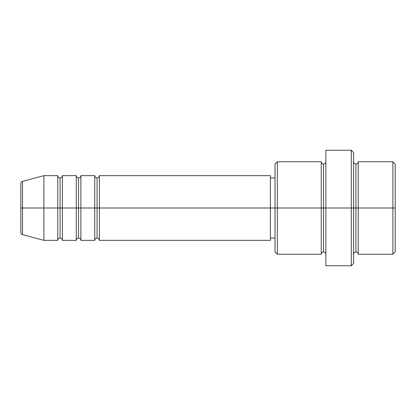 <?xml version="1.0" encoding="UTF-8"?>
<svg xmlns="http://www.w3.org/2000/svg" width="416" height="416" viewBox="0 0 416 416"><rect width="100%" height="100%" fill="white"/><g stroke="black" fill="none" stroke-linecap="round" stroke-linejoin="round"><path stroke-width="0.62" d="M20.8 208L20.8 232.388L20.8 208L22.511 208L20.8 208L20.8 183.612L20.8 208M20.8 183.612C21.242 182.026 21.809 181.282 22.511 181.376L22.511 208L43.909 208L22.511 208L22.511 181.376L43.909 175.646L43.909 208L43.909 175.646L57.777 175.646L57.777 208L43.909 208L57.777 208L57.777 240.354L57.777 208L60.091 208L57.777 208L57.777 175.646C57.923 177.044 58.692 177.814 60.091 177.954L60.091 208L60.091 177.954C61.485 177.814 62.26 177.044 62.4 175.646L62.4 208L60.091 208L60.091 238.046C58.692 238.186 57.923 238.956 57.777 240.354L43.909 240.354L43.909 208L43.909 240.354L22.511 234.624L22.511 208L22.511 234.624C21.809 234.718 21.242 233.974 20.8 232.388M270.4 175.646L270.4 208L270.4 175.646L99.377 175.646L99.377 208L97.068 208L97.068 177.954L97.068 208L94.754 208L94.754 175.646L80.891 175.646L80.891 208L78.577 208L78.577 177.954L78.577 208L76.268 208L76.268 175.646L62.4 175.646L62.4 240.354L62.4 208L76.268 208L60.091 208L60.091 238.046C61.485 238.186 62.26 238.956 62.4 240.354L76.268 240.354L76.268 175.646C76.409 177.044 77.178 177.814 78.577 177.954C79.976 177.814 80.746 177.044 80.891 175.646L80.891 240.354L80.891 208L94.754 208L78.577 208L78.577 238.046L78.577 208L76.268 208L76.268 240.354C76.409 238.956 77.178 238.186 78.577 238.046C79.976 238.186 80.746 238.956 80.891 240.354L94.754 240.354L94.754 175.646C94.9 177.044 95.67 177.814 97.068 177.954C98.467 177.814 99.237 177.044 99.377 175.646L99.377 240.354L99.377 208L270.4 208L97.068 208L97.068 238.046L97.068 208L94.754 208L94.754 240.354C94.9 238.956 95.67 238.186 97.068 238.046C98.467 238.186 99.237 238.956 99.377 240.354L270.4 240.354L270.4 208L275.023 208L275.023 251.909L275.023 208L270.4 208L270.4 240.354M353.6 161.777C353.74 163.176 354.515 163.946 355.909 164.091C357.308 163.946 358.077 163.176 358.223 161.777L358.223 208L395.2 208L395.2 164.091L395.2 251.909L395.2 208L392.891 208L392.891 254.223L392.891 208L358.223 208L358.223 161.777L358.223 208L355.909 208L355.909 164.091L355.909 208L351.291 208L351.291 265.777L351.291 208L323.554 208L323.554 164.091L323.554 208L321.246 208L321.246 161.777L321.246 208L275.023 208L275.023 164.091L275.023 208L277.332 208L277.332 254.223L277.332 208L321.246 208L321.246 161.777L277.332 161.777L277.332 208L277.332 161.777L275.023 164.091M353.6 263.468L353.6 208L353.6 263.468L351.291 265.777L325.868 265.777L325.868 208L325.868 265.777M325.868 254.223C325.723 252.824 324.953 252.054 323.554 251.909C322.156 252.054 321.386 252.824 321.246 254.223L321.246 208L323.554 208L323.554 251.909L323.554 164.091L323.554 208L325.868 208L325.868 150.223L325.868 208L353.6 208L353.6 152.532L353.6 208L355.909 208L355.909 164.091L355.909 251.909L355.909 208L355.909 251.909L355.909 208L358.223 208L358.223 254.223L392.891 254.223L395.2 251.909M392.891 208L392.891 161.777L392.891 208M351.291 208L351.291 150.223L351.291 208M321.246 208L321.246 254.223L321.246 208M358.223 208L358.223 254.223L358.223 208M321.246 254.223L277.332 254.223L275.023 251.909M325.868 161.777C325.723 163.176 324.953 163.946 323.554 164.091C322.156 163.946 321.386 163.176 321.246 161.777M275.023 238.046L270.4 238.046M395.2 164.091L392.891 161.777L358.223 161.777M353.6 152.532L351.291 150.223L325.868 150.223M275.023 177.954L270.4 177.954M358.223 254.223C358.077 252.824 357.308 252.054 355.909 251.909C354.515 252.054 353.74 252.824 353.6 254.223"/></g></svg>
